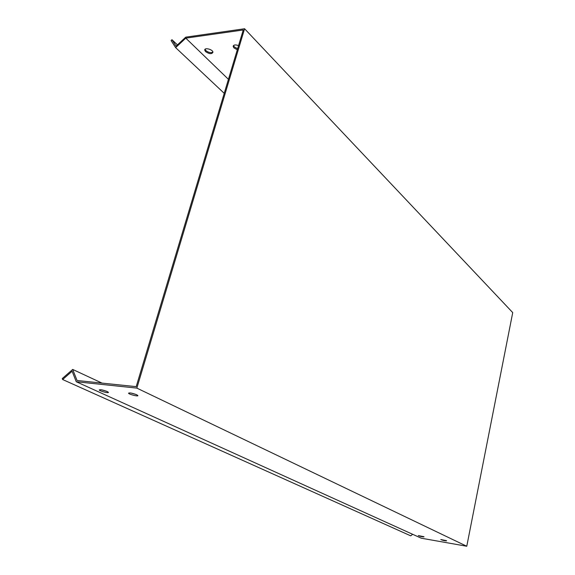 <?xml version="1.0" encoding="UTF-8"?>
<svg xmlns="http://www.w3.org/2000/svg" width="575" height="575" viewBox="0 0 575 575"><rect width="100%" height="100%" fill="white"/><g stroke="black" fill="none" stroke-linecap="round" stroke-linejoin="round"><path stroke-width="0.86" d="M244.583 28.75L512.727 312.599L466.771 546.25L136.843 388.111L244.583 28.75L185.732 37.159L176.101 46.144L171.982 39.718L177.445 44.886M233.5 45.54L234.284 46.87L237.633 48.703M205.067 49.263L205.9 50.607C208.567 52.605 210.91 53.101 212.923 52.102M224.236 93.337L175.627 47.617L185.783 38.144L243.247 29.979L136.203 386.652L77.064 380.499L72.694 369.438L102.034 383.101M185.783 38.144L228.44 79.321M205.584 51.635L204.729 50.133C204.326 47.193 212.966 49.443 212.944 52.275C211.751 54.287 209.293 54.072 205.584 51.635M237.317 49.752L233.967 47.919L233.162 46.431C233.558 44.785 235.362 44.505 238.56 45.59M72.694 369.438L62.273 378.558L62.639 379.522L72.127 371.234L76.259 381.743L136.843 388.111M412.685 534.312L410.708 535.828L62.639 379.522M466.771 546.25L421.252 538.193L76.259 381.743M130.784 392.998L135.944 394.436M101.638 389.843L106.361 391.173M446.365 540.644L446.624 540.823C444.827 540.838 442.879 540.414 440.773 539.53L446.365 540.644M136.685 394.752L137.82 395.507C138.834 396.836 129.123 394.457 128.52 393.228C129.433 392.545 132.157 393.056 136.685 394.752M423.761 536.669L424.034 536.856C422.287 536.87 420.368 536.446 418.291 535.577L423.761 536.669M107.166 391.51L108.373 392.279C109.394 393.566 99.849 391.187 99.238 390.001C100.072 389.354 102.717 389.857 107.166 391.51M171.982 39.718L171.106 40.538L175.627 47.617M233.162 46.431L233.4 45.655M204.729 50.133L204.959 49.378"/></g></svg>
